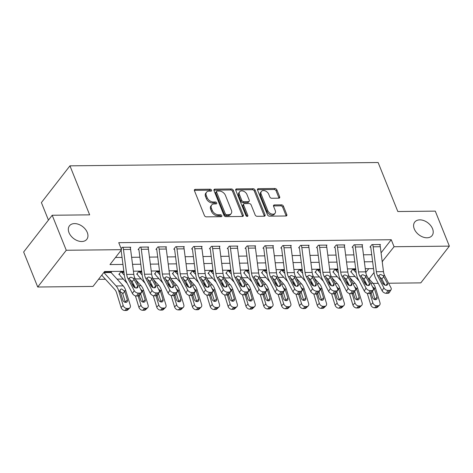 <?xml version="1.0" encoding="UTF-8"?>
<svg xmlns="http://www.w3.org/2000/svg" width="473" height="473" viewBox="0 0 473 473"><rect width="100%" height="100%" fill="white"/><g stroke="black" fill="none" stroke-linecap="round" stroke-linejoin="round"><path stroke-width="0.71" d="M211.549 190.146A1.183 0.804 37.8 0 0 210.183 189.2L195.302 189.36A1.685 1.147 37.8 0 0 194.521 189.697A1.685 1.147 37.8 0 0 194.456 190.749L204.401 215.487A1.685 1.147 37.8 0 0 206.352 216.847L221.234 216.687A1.183 0.804 37.8 0 0 221.778 216.451A1.183 0.804 37.8 0 0 221.825 215.718A1.183 0.804 37.8 0 0 220.459 214.766L218.532 214.783A5.392 3.672 37.8 0 1 212.282 210.432L211.455 208.374A5.392 3.672 37.8 0 1 211.679 205.016A5.392 3.672 37.8 0 1 214.168 203.928L216.096 203.904A1.183 0.804 37.8 0 0 216.64 203.668A1.183 0.804 37.8 0 0 216.687 202.929A1.183 0.804 37.8 0 0 215.321 201.983L213.394 202.001A5.392 3.672 37.8 0 1 207.144 197.649L206.317 195.591A5.392 3.672 37.8 0 1 206.541 192.233A5.392 3.672 37.8 0 1 209.031 191.139L210.958 191.122A1.183 0.804 37.8 0 0 211.502 190.885A1.183 0.804 37.8 0 0 211.549 190.146M210.769 191.122A1.183 0.804 37.8 0 0 209.409 190.187L194.533 190.353A1.685 1.147 37.8 0 0 194.356 190.365M221.045 216.687A1.183 0.804 37.8 0 0 219.685 215.759L217.763 215.777L218.532 214.783M215.907 203.904A1.183 0.804 37.8 0 0 214.547 202.976L212.625 202.994L213.394 202.001M414.277 228.926A10.985 7.479 37.8 0 0 422.868 237.014A10.985 7.479 37.8 0 0 432.086 235.572A10.985 7.479 37.8 0 0 432.541 228.731A10.985 7.479 37.8 0 0 423.95 220.643A10.985 7.479 37.8 0 0 414.732 222.091A10.985 7.479 37.8 0 0 414.277 228.926M69.005 232.651A10.985 7.479 37.8 0 0 77.596 240.739A10.985 7.479 37.8 0 0 86.813 239.297A10.985 7.479 37.8 0 0 87.269 232.456A10.985 7.479 37.8 0 0 78.678 224.373A10.985 7.479 37.8 0 0 69.46 225.816A10.985 7.479 37.8 0 0 69.005 232.651M278.81 198.187A1.685 1.147 37.8 0 0 279.59 197.85A1.685 1.147 37.8 0 0 279.661 196.798L276.871 189.856A1.685 1.147 37.8 0 0 274.919 188.496L258.394 188.68A1.685 1.147 37.8 0 0 257.614 189.017A1.685 1.147 37.8 0 0 257.543 190.069L267.487 214.807A1.685 1.147 37.8 0 0 269.444 216.167L285.97 215.99A1.685 1.147 37.8 0 0 286.744 215.647A1.685 1.147 37.8 0 0 286.815 214.6L283.445 206.216A1.685 1.147 37.8 0 0 281.494 204.856L274.423 204.933A1.685 1.147 37.8 0 0 273.642 205.27A1.685 1.147 37.8 0 0 273.571 206.323L275.245 210.479A4.505 3.069 37.8 0 1 275.055 213.288A4.505 3.069 37.8 0 1 271.277 213.879A4.505 3.069 37.8 0 1 267.753 210.562L261.202 194.273A4.505 3.069 37.8 0 1 261.392 191.464A4.505 3.069 37.8 0 1 265.17 190.873A4.505 3.069 37.8 0 1 268.694 194.19L269.787 196.904A1.685 1.147 37.8 0 0 271.739 198.264L278.81 198.187M123.843 271.313L104.58 271.52L93.01 286.419L37.722 287.016L23.65 252.008L52.196 215.256L89.651 214.848L69.945 165.84L378.122 162.511L397.823 211.526L435.278 211.124L449.35 246.131L420.804 282.878L388.611 283.226M52.196 215.256L66.267 250.264L121.555 249.667L109.984 264.567L122.956 264.425M381.078 252.819L391.248 239.722L118.741 242.667L121.555 249.667M391.248 239.722L394.062 246.729L449.35 246.131M233.319 190.329A1.685 1.147 37.8 0 0 231.362 188.969L214.837 189.147A1.685 1.147 37.8 0 0 214.062 189.49A1.685 1.147 37.8 0 0 213.991 190.536L223.936 215.28A1.685 1.147 37.8 0 0 225.887 216.64L242.413 216.457A1.685 1.147 37.8 0 0 243.193 216.12A1.685 1.147 37.8 0 0 243.264 215.067L233.319 190.329L232.545 191.323A1.685 1.147 37.8 0 0 230.593 189.963L214.068 190.14A1.685 1.147 37.8 0 0 213.891 190.152M236.612 188.91L253.138 188.733A1.685 1.147 37.8 0 1 255.095 190.093L265.04 214.837A1.685 1.147 37.8 0 1 264.969 215.883A1.685 1.147 37.8 0 1 264.188 216.226L257.117 216.303A1.685 1.147 37.8 0 1 255.166 214.943L251.133 204.91A1.685 1.147 37.8 0 0 249.176 203.55L244.488 203.597A1.685 1.147 37.8 0 0 243.707 203.94A1.685 1.147 37.8 0 0 243.642 204.986L247.84 215.434A1.183 0.804 37.8 0 1 247.793 216.167A1.183 0.804 37.8 0 1 246.8 216.321A1.183 0.804 37.8 0 1 245.877 215.457L235.767 190.3A1.685 1.147 37.8 0 1 235.838 189.253A1.685 1.147 37.8 0 1 236.612 188.91L235.844 189.904L252.369 189.726L253.138 188.733M115.489 257.472L122.052 257.401M131.624 257.3L139.89 257.211M149.462 257.105L157.722 257.016M167.294 256.916L175.554 256.827M185.132 256.721L193.392 256.632M202.964 256.532L211.224 256.443M220.796 256.336L229.056 256.248M238.634 256.147L246.894 256.059M256.467 255.952L264.726 255.863M274.299 255.763L282.564 255.668M292.137 255.568L300.396 255.479M309.969 255.373L318.228 255.284M327.801 255.184L336.067 255.095M345.639 254.988L353.899 254.9M363.471 254.799L371.731 254.711M121.153 248.668L122.211 247.308L130.773 247.213L130.276 247.846M148.114 247.657L148.605 247.018L140.043 247.113L138.116 249.596L138.831 249.59A1.715 0.958 89.4 0 1 138.985 250.217L142.19 275.138A12.877 7.16 -90.6 0 0 143.958 281.11L150.284 293.313L152.022 290.416A3.435 2.117 30.9 0 0 156.185 292.911L157.61 292.899A3.435 2.117 30.9 0 0 159.247 292.131A3.435 2.117 30.9 0 0 159.153 290.339L152.832 278.13A8.585 4.777 -90.6 0 1 151.65 274.151L148.445 249.23A6.007 3.341 89.4 0 0 147.889 247.03L140.759 247.107A6.007 3.341 89.4 0 1 141.315 249.306L144.519 274.228A8.585 4.777 -90.6 0 0 145.696 278.207L152.022 290.416M165.946 247.462L166.437 246.829L157.881 246.924L155.948 249.407L156.664 249.395A1.715 0.958 89.4 0 1 156.823 250.022L160.028 274.949A12.877 7.16 -90.6 0 0 161.796 280.915L168.116 293.124L169.854 290.221A3.435 2.117 30.9 0 0 174.017 292.722L175.448 292.704A3.435 2.117 30.9 0 0 177.079 291.936A3.435 2.117 30.9 0 0 176.991 290.144L170.664 277.935A8.585 4.777 -90.6 0 1 169.488 273.956L166.283 249.035A6.007 3.341 89.4 0 0 165.727 246.835L158.591 246.912A6.007 3.341 89.4 0 1 159.147 249.111L162.351 274.033A8.585 4.777 -90.6 0 0 163.528 278.012L169.854 290.221M183.778 247.273L184.275 246.634L175.714 246.729L173.786 249.212L174.496 249.206A1.715 0.958 89.4 0 1 174.655 249.833L177.86 274.754A12.877 7.16 -90.6 0 0 179.628 280.726L185.954 292.929L187.686 290.026A3.435 2.117 30.9 0 0 191.855 292.527L193.28 292.509A3.435 2.117 30.9 0 0 194.917 291.746A3.435 2.117 30.9 0 0 194.823 289.949L188.496 277.746A8.585 4.777 -90.6 0 1 187.32 273.766L184.115 248.839A6.007 3.341 89.4 0 0 183.559 246.646L176.429 246.723A6.007 3.341 89.4 0 1 176.985 248.916L180.189 273.843A8.585 4.777 -90.6 0 0 181.366 277.822L187.686 290.026M201.616 247.077L202.107 246.445L193.546 246.534L191.618 249.017L192.334 249.011A1.715 0.958 89.4 0 1 192.493 249.638L195.698 274.565A12.877 7.16 -90.6 0 0 197.46 280.53L203.786 292.74L205.524 289.837A3.435 2.117 30.9 0 0 209.687 292.338L211.112 292.32A3.435 2.117 30.9 0 0 212.749 291.551A3.435 2.117 30.9 0 0 212.655 289.76L206.334 277.55A8.585 4.777 -90.6 0 1 205.158 273.571L201.953 248.65A6.007 3.341 89.4 0 0 201.392 246.451L194.261 246.528A6.007 3.341 89.4 0 1 194.817 248.727L198.021 273.648A8.585 4.777 -90.6 0 0 199.198 277.627L205.524 289.837M219.448 246.882L219.945 246.25L211.384 246.344L209.45 248.828L210.166 248.822A1.715 0.958 89.4 0 1 210.325 249.448L213.53 274.37A12.877 7.16 -90.6 0 0 215.298 280.341L221.618 292.545L223.357 289.642A3.435 2.117 30.9 0 0 227.519 292.143L228.95 292.125A3.435 2.117 30.9 0 0 230.582 291.362A3.435 2.117 30.9 0 0 230.493 289.565L224.167 277.361A8.585 4.777 -90.6 0 1 222.99 273.382L219.785 248.455A6.007 3.341 89.4 0 0 219.23 246.262L212.093 246.338A6.007 3.341 89.4 0 1 212.649 248.532L215.854 273.459A8.585 4.777 -90.6 0 0 217.036 277.438L223.357 289.642M237.286 246.693L237.777 246.061L229.216 246.149L227.288 248.632L227.998 248.627A1.715 0.958 89.4 0 1 228.157 249.253L231.362 274.18A12.877 7.16 -90.6 0 0 233.13 280.146L239.456 292.355L241.189 289.452A3.435 2.117 30.9 0 0 245.357 291.947L246.782 291.936A3.435 2.117 30.9 0 0 248.42 291.167A3.435 2.117 30.9 0 0 248.325 289.375L241.999 277.166A8.585 4.777 -90.6 0 1 240.822 273.187L237.617 248.266A6.007 3.341 89.4 0 0 237.062 246.066L229.931 246.143A6.007 3.341 89.4 0 1 230.487 248.343L233.692 273.264A8.585 4.777 -90.6 0 0 234.868 277.243L241.189 289.452M255.118 246.498L255.609 245.865L247.048 245.96L245.12 248.443L245.836 248.431A1.715 0.958 89.4 0 1 245.995 249.064L249.2 273.985A12.877 7.16 -90.6 0 0 250.962 279.951L257.288 292.16L259.027 289.257A3.435 2.117 30.9 0 0 263.189 291.758L264.614 291.74A3.435 2.117 30.9 0 0 266.252 290.978A3.435 2.117 30.9 0 0 266.157 289.18L259.837 276.977A8.585 4.777 -90.6 0 1 258.66 272.998L255.455 248.071A6.007 3.341 89.4 0 0 254.9 245.871L247.763 245.948A6.007 3.341 89.4 0 1 248.319 248.148L251.524 273.075A8.585 4.777 -90.6 0 0 252.7 277.054L259.027 289.257M272.951 246.309L273.447 245.676L264.886 245.765L262.958 248.248L263.668 248.242A1.715 0.958 89.4 0 1 263.828 248.869L267.032 273.796A12.877 7.16 -90.6 0 0 268.8 279.762L275.12 291.971L276.859 289.068A3.435 2.117 30.9 0 0 281.021 291.563L282.452 291.551A3.435 2.117 30.9 0 0 284.084 290.783A3.435 2.117 30.9 0 0 283.995 288.991L277.669 276.782A8.585 4.777 -90.6 0 1 276.492 272.803L273.288 247.882A6.007 3.341 89.4 0 0 272.732 245.682L265.595 245.759A6.007 3.341 89.4 0 1 266.151 247.958L269.356 272.88A8.585 4.777 -90.6 0 0 270.538 276.859L276.859 289.068M290.789 246.114L291.279 245.481L282.718 245.576L280.791 248.059L281.506 248.047A1.715 0.958 89.4 0 1 281.66 248.68L284.864 273.601A12.877 7.16 -90.6 0 0 286.632 279.567L292.958 291.776L294.697 288.873A3.435 2.117 30.9 0 0 298.859 291.374L300.284 291.356A3.435 2.117 30.9 0 0 301.922 290.593A3.435 2.117 30.9 0 0 301.827 288.796L295.507 276.587A8.585 4.777 -90.6 0 1 294.324 272.614L291.12 247.686A6.007 3.341 89.4 0 0 290.564 245.487L283.433 245.564A6.007 3.341 89.4 0 1 283.989 247.763L287.194 272.69A8.585 4.777 -90.6 0 0 288.37 276.664L294.697 288.873M308.621 245.925L309.111 245.286L300.55 245.381L298.623 247.864L299.338 247.858A1.715 0.958 89.4 0 1 299.498 248.485L302.702 273.406A12.877 7.16 -90.6 0 0 304.47 279.377L310.791 291.581L312.529 288.684A3.435 2.117 30.9 0 0 316.691 291.179L318.116 291.167A3.435 2.117 30.9 0 0 319.754 290.398A3.435 2.117 30.9 0 0 319.659 288.607L313.339 276.398A8.585 4.777 -90.6 0 1 312.162 272.418L308.958 247.497A6.007 3.341 89.4 0 0 308.402 245.298L301.266 245.375A6.007 3.341 89.4 0 1 301.821 247.574L305.026 272.495A8.585 4.777 -90.6 0 0 306.202 276.474L312.529 288.684M326.453 245.729L326.949 245.097L318.388 245.191L316.461 247.675L317.17 247.663A1.715 0.958 89.4 0 1 317.33 248.29L320.534 273.217A12.877 7.16 -90.6 0 0 322.302 279.182L328.623 291.392L330.361 288.489A3.435 2.117 30.9 0 0 334.529 290.99L335.954 290.972A3.435 2.117 30.9 0 0 337.592 290.203A3.435 2.117 30.9 0 0 337.497 288.412L331.171 276.202A8.585 4.777 -90.6 0 1 329.994 272.223L326.79 247.302A6.007 3.341 89.4 0 0 326.234 245.103L319.104 245.18A6.007 3.341 89.4 0 1 319.659 247.379L322.864 272.3A8.585 4.777 -90.6 0 0 324.04 276.279L330.361 288.489M344.291 245.54L344.782 244.902L336.22 244.996L334.293 247.48L335.008 247.474A1.715 0.958 89.4 0 1 335.168 248.1L338.372 273.022A12.877 7.16 -90.6 0 0 340.134 278.993L346.461 291.197L348.199 288.294A3.435 2.117 30.9 0 0 352.361 290.794L353.786 290.783A3.435 2.117 30.9 0 0 355.424 290.014A3.435 2.117 30.9 0 0 355.329 288.217L349.009 276.013A8.585 4.777 -90.6 0 1 347.826 272.034L344.622 247.107A6.007 3.341 89.4 0 0 344.066 244.913L336.936 244.99A6.007 3.341 89.4 0 1 337.491 247.184L340.696 272.111A8.585 4.777 -90.6 0 0 341.873 276.09L348.199 288.294M362.123 245.345L362.614 244.712L354.058 244.801L352.125 247.284L352.84 247.278A1.715 0.958 89.4 0 1 353 247.905L356.204 272.832A12.877 7.16 -90.6 0 0 357.972 278.798L364.293 291.007L366.031 288.104A3.435 2.117 30.9 0 0 370.193 290.605L371.624 290.588A3.435 2.117 30.9 0 0 373.256 289.819A3.435 2.117 30.9 0 0 373.167 288.027L366.841 275.818A8.585 4.777 -90.6 0 1 365.664 271.839L362.46 246.918A6.007 3.341 89.4 0 0 361.904 244.718L354.768 244.795A6.007 3.341 89.4 0 1 355.324 246.995L358.528 271.916A8.585 4.777 -90.6 0 0 359.705 275.895L366.031 288.104M379.961 245.156L380.452 244.517L371.89 244.612L369.963 247.095L370.672 247.089A1.715 0.958 89.4 0 1 370.832 247.716L374.037 272.637A12.877 7.16 -90.6 0 0 375.804 278.609L382.131 290.812L383.863 287.909A3.435 2.117 30.9 0 0 388.031 290.41L389.456 290.392A3.435 2.117 30.9 0 0 391.094 289.63A3.435 2.117 30.9 0 0 391 287.832L384.673 275.629A8.585 4.777 -90.6 0 1 383.497 271.65L380.292 246.723A6.007 3.341 89.4 0 0 379.736 244.529L372.606 244.606A6.007 3.341 89.4 0 1 373.162 246.8L376.366 271.727A8.585 4.777 -90.6 0 0 377.543 275.706L383.863 287.909M98.52 279.324L105.426 279.253M117.073 279.123L123.264 279.058M135.308 278.928L141.096 278.869M153.146 278.739L158.928 278.674M170.978 278.544L176.766 278.479M188.816 278.349L194.598 278.29M206.648 278.159L212.43 278.094M224.48 277.964L230.268 277.905M242.318 277.775L248.1 277.71M260.15 277.58L265.938 277.521M277.982 277.391L283.77 277.326M295.82 277.196L301.603 277.137M313.652 277.007L319.441 276.942M331.484 276.811L337.273 276.746M349.322 276.616L355.105 276.557M365.771 272.525L368.769 268.67M111.084 272.56L111.48 272.046L104.113 272.123L110.771 272.052A1.715 0.958 -90.6 0 0 111.049 272.525L123.24 285.881A12.877 7.16 89.4 0 1 125.836 290.777L130.294 305.387A3.435 2.525 45.9 0 1 129.833 307.888L127.74 309.91A3.435 2.525 -134.1 0 1 126.273 310.471L124.848 310.489A3.435 2.525 -134.1 0 1 121.07 307.491L123.163 305.463A3.435 2.525 45.9 0 0 126.935 308.461L124.848 310.489M123.979 272.383L121.75 272.407A1.715 0.958 -90.6 0 1 121.472 271.94L123.92 271.91L120.757 271.945L118.829 274.429L119.539 274.423A6.007 3.341 -90.6 0 0 120.526 276.061L127.202 283.38M141.811 272.188L139.588 272.212A1.715 0.958 -90.6 0 1 139.304 271.744L141.752 271.721L138.589 271.75L136.662 274.234L137.377 274.228A6.007 3.341 -90.6 0 0 138.364 275.871L145.034 283.185M159.649 271.999L157.42 272.022A1.715 0.958 -90.6 0 1 157.137 271.555L159.584 271.526L156.427 271.561L154.494 274.044L155.209 274.033A6.007 3.341 -90.6 0 0 156.196 275.676L162.872 282.99M177.481 271.804L175.252 271.827A1.715 0.958 -90.6 0 1 174.975 271.36L177.422 271.331L174.259 271.366L172.332 273.849L173.041 273.843A6.007 3.341 -90.6 0 0 174.034 275.487L180.704 282.801M195.314 271.614L193.09 271.638A1.715 0.958 -90.6 0 1 192.807 271.165L195.254 271.141L192.091 271.177L190.164 273.66L190.879 273.648A6.007 3.341 -90.6 0 0 191.867 275.292L198.536 282.606M213.152 271.419L210.923 271.443A1.715 0.958 -90.6 0 1 210.639 270.976L213.092 270.946L209.929 270.982L208.002 273.465L208.711 273.459A6.007 3.341 -90.6 0 0 209.699 275.103L216.374 282.416M230.984 271.23L228.761 271.254A1.715 0.958 -90.6 0 1 228.477 270.781L230.925 270.757L227.761 270.793L225.834 273.276L226.549 273.264A6.007 3.341 -90.6 0 0 227.537 274.908L234.206 282.221M248.822 271.035L246.593 271.059A1.715 0.958 -90.6 0 1 246.309 270.591L248.757 270.562L245.599 270.597L243.666 273.081L244.381 273.075A6.007 3.341 -90.6 0 0 245.369 274.712L252.038 282.032M266.654 270.84L264.425 270.869A1.715 0.958 -90.6 0 1 264.147 270.396L266.595 270.373L263.431 270.402L261.504 272.886L262.213 272.88A6.007 3.341 -90.6 0 0 263.201 274.523L269.876 281.837M284.486 270.651L282.263 270.674A1.715 0.958 -90.6 0 1 281.979 270.207L284.427 270.178L281.264 270.213L279.336 272.696L280.051 272.69A6.007 3.341 -90.6 0 0 281.039 274.328L287.708 281.648M302.324 270.455L300.095 270.479A1.715 0.958 -90.6 0 1 299.811 270.012L302.259 269.988L299.102 270.018L297.168 272.501L297.884 272.495A6.007 3.341 -90.6 0 0 298.871 274.139L305.546 281.453M320.156 270.266L317.927 270.29A1.715 0.958 -90.6 0 1 317.649 269.823L320.097 269.793L316.934 269.829L315.006 272.312L315.716 272.306A6.007 3.341 -90.6 0 0 316.703 273.944L323.378 281.264M337.988 270.071L335.765 270.095A1.715 0.958 -90.6 0 1 335.481 269.628L337.929 269.604L334.766 269.634L332.838 272.117L333.554 272.111A6.007 3.341 -90.6 0 0 334.541 273.755L341.21 281.068M355.826 269.882L353.597 269.906A1.715 0.958 -90.6 0 1 353.313 269.433L355.761 269.409L352.604 269.444L350.67 271.928L351.386 271.916A6.007 3.341 -90.6 0 0 352.373 273.56L359.048 280.873M69.945 165.84L41.399 202.592L48.435 220.093M37.722 287.016L66.267 250.264M384.106 283.274L382.763 283.292M378.258 283.339L373.096 283.392M373.522 268.617L365.262 268.705M355.684 268.806L347.424 268.895M337.852 269.001L329.592 269.09M320.02 269.196L311.76 269.285M302.182 269.385L293.922 269.474M284.35 269.58L276.09 269.669M266.518 269.77L258.252 269.858M248.68 269.965L240.42 270.053M230.848 270.154L222.588 270.243M213.01 270.349L204.75 270.438M195.178 270.538L186.918 270.627M177.345 270.733L169.086 270.822M159.507 270.928L151.248 271.017M141.675 271.118L133.416 271.206M369.041 278.94L374.025 272.525M382.208 261.628L394.062 246.729M132.529 264.324L140.788 264.236M150.367 264.129L158.626 264.04M168.199 263.94L176.459 263.845M186.031 263.745L194.291 263.656M203.869 263.55L212.129 263.461M221.701 263.36L229.961 263.272M239.533 263.165L247.793 263.077M257.371 262.976L265.631 262.887M275.203 262.781L283.463 262.692M293.035 262.592L301.301 262.503M310.873 262.397L319.133 262.308M328.705 262.208L336.965 262.113M346.543 262.012L354.803 261.924M364.376 261.817L372.635 261.729M382.078 260.593L382.491 261.622M206.541 192.233L205.767 193.226A5.392 3.672 37.8 0 0 205.542 196.585L206.317 195.591M212.625 202.994A5.392 3.672 37.8 0 1 206.376 198.642L205.542 196.585M211.679 205.016L210.905 206.009A5.392 3.672 37.8 0 0 210.686 209.368L211.455 208.374M217.763 215.777A5.392 3.672 37.8 0 1 211.514 211.425L210.686 209.368M242.59 216.445A1.685 1.147 37.8 0 0 242.489 216.06L232.545 191.323M217.154 191.057A1.183 0.804 37.8 0 0 216.604 191.293A1.183 0.804 37.8 0 0 216.557 192.026L225.29 213.743A1.183 0.804 37.8 0 0 226.656 214.695L228.684 214.677A5.392 3.672 37.8 0 0 231.179 213.583A5.392 3.672 37.8 0 0 231.398 210.225L225.432 195.384A5.392 3.672 37.8 0 0 219.182 191.033L217.154 191.057M216.604 191.293L215.836 192.286A1.183 0.804 37.8 0 0 215.789 193.019L216.557 192.026M231.179 213.583L230.404 214.576A5.392 3.672 37.8 0 1 227.915 215.67L225.887 215.688A1.183 0.804 37.8 0 1 224.515 214.736L215.789 193.019M264.366 216.208A1.685 1.147 37.8 0 0 264.265 215.83L254.32 191.086A1.685 1.147 37.8 0 0 252.369 189.726M243.707 203.94L242.939 204.933A1.685 1.147 37.8 0 0 242.868 205.98L247.054 216.392M246.947 194.498A4.505 3.069 37.8 0 0 243.424 191.181A4.505 3.069 37.8 0 0 239.64 191.772A4.505 3.069 37.8 0 0 239.456 194.574L241.762 200.316A1.685 1.147 37.8 0 0 243.713 201.675L248.408 201.622A1.685 1.147 37.8 0 0 249.182 201.285A1.685 1.147 37.8 0 0 249.253 200.233L246.947 194.498M239.64 191.772L238.871 192.765A4.505 3.069 37.8 0 0 238.682 195.568L239.456 194.574M249.182 201.285L248.414 202.278A1.685 1.147 37.8 0 1 247.633 202.615L242.945 202.669A1.685 1.147 37.8 0 1 240.988 201.309L238.682 195.568M261.392 191.464L260.617 192.458A4.505 3.069 37.8 0 0 260.434 195.266L261.202 194.273M275.055 213.288L274.287 214.281A4.505 3.069 37.8 0 1 270.503 214.872A4.505 3.069 37.8 0 1 266.979 211.555L260.434 195.266M286.141 215.978A1.685 1.147 37.8 0 0 286.047 215.593L282.677 207.209A1.685 1.147 37.8 0 0 280.72 205.85L273.648 205.926A1.685 1.147 37.8 0 0 273.471 205.938M278.987 198.175A1.685 1.147 37.8 0 0 278.887 197.791L276.096 190.85A1.685 1.147 37.8 0 0 274.145 189.49L257.619 189.667A1.685 1.147 37.8 0 0 257.448 189.685M101.878 275.002A6.007 3.341 -90.6 0 0 102.694 276.256L114.88 289.618A8.585 4.777 89.4 0 1 116.612 292.882L121.07 307.491M103.829 272.489A1.715 0.958 -90.6 0 0 103.918 272.602L116.104 285.958A12.877 7.16 89.4 0 1 118.705 290.854L123.163 305.463M127.349 299.953A2.749 2.022 -134.1 0 1 126.977 301.951A2.749 2.022 -134.1 0 1 125.806 302.401A2.749 2.022 -134.1 0 1 122.785 300L120.13 291.297L120.278 289.535L121.573 288.938L124.695 291.25L122.809 293.94L125.256 301.975L127.349 299.953L124.695 291.25M126.273 310.471L128.366 308.449L126.935 308.461M128.366 308.449A3.435 2.525 45.9 0 0 129.833 307.888M125.345 302.359A2.749 2.022 45.9 0 0 125.256 301.975M122.809 293.94L122.211 292.817L119.716 291.587M121.123 250.223A1.715 0.958 89.4 0 1 121.153 250.412L124.358 275.333A12.877 7.16 -90.6 0 0 126.125 281.299L132.446 293.508L134.184 290.605L127.864 278.396A8.585 4.777 -90.6 0 1 126.687 274.423L123.483 249.496A6.007 3.341 89.4 0 0 122.921 247.296L130.057 247.219A6.007 3.341 89.4 0 1 130.613 249.419L133.818 274.346A8.585 4.777 -90.6 0 0 134.994 278.319L141.321 290.528A3.435 2.117 30.9 0 1 141.409 292.326A3.435 2.117 30.9 0 1 139.777 293.089L138.347 293.106L136.614 296.009L138.039 295.992L139.777 293.089M135.408 287.868L131.932 281.24L129.791 279.626M136.614 296.009A3.435 2.117 -149.1 0 1 132.446 293.508M141.409 292.326L139.677 295.223A3.435 2.117 -149.1 0 1 138.039 295.992M134.184 290.605A3.435 2.117 30.9 0 0 138.347 293.106M133.457 278.337L137.678 285.988A2.749 1.691 -149.1 0 1 137.749 287.424A2.749 1.691 -149.1 0 1 136.443 288.039A2.749 1.691 -149.1 0 1 133.108 286.041L129.401 278.384L129.685 277.681L130.915 277.172L133.457 278.337L134.994 278.319M119.302 273.82L119.539 274.423M135.402 295.82L138.902 307.296L140.995 305.274A3.435 2.525 45.9 0 0 144.773 308.272L142.68 310.294A3.435 2.525 -134.1 0 1 138.902 307.296M138.163 295.986L140.995 305.274M131.701 283.309L133.936 285.769A12.877 7.16 89.4 0 1 135.39 287.862M121.75 272.407L124.346 275.251M135.846 279.957L141.072 285.692A12.877 7.16 89.4 0 1 143.674 290.588L148.126 305.197A3.435 2.525 45.9 0 1 147.665 307.692L145.572 309.72A3.435 2.525 -134.1 0 1 144.111 310.276L142.68 310.294M140.505 288.956L142.527 291.055L140.641 293.751L143.094 301.786L145.181 299.758L142.527 291.055M144.111 310.276L146.198 308.254L144.773 308.272M146.198 308.254A3.435 2.525 45.9 0 0 147.665 307.692M145.181 299.758A2.749 2.022 -134.1 0 1 144.809 301.756A2.749 2.022 -134.1 0 1 143.638 302.206A2.749 2.022 -134.1 0 1 140.617 299.811L139.334 295.607M143.177 302.164A2.749 2.022 45.9 0 0 143.094 301.786M137.135 273.631L137.377 274.228M153.24 295.631L156.74 307.107L158.827 305.079A3.435 2.525 45.9 0 0 162.606 308.077L160.518 310.105A3.435 2.525 -134.1 0 1 156.74 307.107M155.995 295.796L158.827 305.079M149.533 283.12L151.774 285.574A12.877 7.16 89.4 0 1 153.228 287.673M139.588 272.212L142.184 275.061M153.678 279.768L158.904 285.497A12.877 7.16 89.4 0 1 161.506 290.392L165.964 305.002A3.435 2.525 45.9 0 1 165.497 307.503L163.41 309.525A3.435 2.525 -134.1 0 1 161.943 310.087L160.518 310.105M158.337 288.761L160.359 290.865L158.473 293.556L160.926 301.591L163.019 299.569L160.359 290.865M161.943 310.087L164.03 308.059L162.606 308.077M164.03 308.059A3.435 2.525 45.9 0 0 165.497 307.503M163.019 299.569A2.749 2.022 -134.1 0 1 162.647 301.567A2.749 2.022 -134.1 0 1 161.47 302.016A2.749 2.022 -134.1 0 1 158.449 299.616L157.166 295.412M161.015 301.975A2.749 2.022 45.9 0 0 160.926 301.591M154.967 273.435L155.209 274.033M171.072 295.436L174.572 306.912L176.666 304.89A3.435 2.525 45.9 0 0 180.444 307.888L178.351 309.91A3.435 2.525 -134.1 0 1 174.572 306.912M173.833 295.601L176.666 304.89M167.365 282.925L169.606 285.385A12.877 7.16 89.4 0 1 171.06 287.478M157.42 272.022L160.016 274.866M171.51 279.573L176.742 285.308A12.877 7.16 89.4 0 1 179.338 290.197L183.796 304.813A3.435 2.525 45.9 0 1 183.335 307.308L181.242 309.33A3.435 2.525 -134.1 0 1 179.775 309.892L178.351 309.91M176.169 288.565L178.197 290.67L176.311 293.366L178.759 301.402L180.852 299.374L178.197 290.67M179.775 309.892L181.869 307.87L180.444 307.888M181.869 307.87A3.435 2.525 45.9 0 0 183.335 307.308M180.852 299.374A2.749 2.022 -134.1 0 1 180.479 301.372A2.749 2.022 -134.1 0 1 179.308 301.821A2.749 2.022 -134.1 0 1 176.287 299.427L175.004 295.223M178.847 301.78A2.749 2.022 45.9 0 0 178.759 301.402M138.589 248.987L138.831 249.59M153.246 287.679L149.77 281.045L147.623 279.437M156.185 292.911L154.446 295.814L155.871 295.796L157.61 292.899M154.446 295.814A3.435 2.117 -149.1 0 1 150.284 293.313M159.247 292.131L157.509 295.034A3.435 2.117 -149.1 0 1 155.871 295.796M151.295 278.148L155.511 285.798A2.749 1.691 -149.1 0 1 155.587 287.235A2.749 1.691 -149.1 0 1 154.275 287.844A2.749 1.691 -149.1 0 1 150.946 285.846L147.233 278.189L147.517 277.491L148.747 276.983L151.295 278.148L152.832 278.13M156.421 248.798L156.664 249.395M171.078 287.483L167.602 280.856L165.455 279.241M174.017 292.722L172.278 295.625L173.709 295.607L175.448 292.704M172.278 295.625A3.435 2.117 -149.1 0 1 168.116 293.124M177.079 291.936L175.341 294.839A3.435 2.117 -149.1 0 1 173.709 295.607M169.127 277.953L173.343 285.603A2.749 1.691 -149.1 0 1 173.42 287.04A2.749 1.691 -149.1 0 1 172.113 287.655A2.749 1.691 -149.1 0 1 168.778 285.657L165.065 278L165.349 277.296L166.579 276.788L169.127 277.953L170.664 277.935M174.259 248.603L174.496 249.206M185.203 282.736L187.438 285.189A12.877 7.16 89.4 0 1 188.893 287.288L185.44 280.66L183.293 279.052M191.855 292.527L190.116 295.43L191.541 295.412L193.28 292.509M190.116 295.43A3.435 2.117 -149.1 0 1 185.954 292.929M194.917 291.746L193.179 294.649A3.435 2.117 -149.1 0 1 191.541 295.412M186.959 277.763L191.181 285.414A2.749 1.691 -149.1 0 1 191.252 286.845A2.749 1.691 -149.1 0 1 189.945 287.46A2.749 1.691 -149.1 0 1 186.616 285.461L182.903 277.805L183.187 277.107L184.417 276.599L186.959 277.763L188.496 277.746M172.805 273.24L173.041 273.843M188.904 295.247L192.41 306.723L194.498 304.695A3.435 2.525 45.9 0 0 198.276 307.692L196.183 309.714A3.435 2.525 -134.1 0 1 192.41 306.723M191.666 295.412L194.498 304.695M175.252 271.827L177.848 274.677M189.348 279.383L194.574 285.113A12.877 7.16 89.4 0 1 197.176 290.008L201.634 304.618A3.435 2.525 45.9 0 1 201.167 307.113L199.08 309.141A3.435 2.525 -134.1 0 1 197.613 309.703L196.183 309.714M194.007 288.376L196.029 290.481L194.143 293.171L196.597 301.206L198.684 299.184L196.029 290.481M197.613 309.703L199.701 307.675L198.276 307.692M199.701 307.675A3.435 2.525 45.9 0 0 201.167 307.113M198.684 299.184A2.749 2.022 -134.1 0 1 198.311 301.183A2.749 2.022 -134.1 0 1 197.14 301.632A2.749 2.022 -134.1 0 1 194.119 299.232L192.836 295.028M196.685 301.591A2.749 2.022 45.9 0 0 196.597 301.206M192.091 248.414L192.334 249.011M206.748 287.099L203.272 280.471L201.126 278.857M209.687 292.338L207.949 295.235L209.373 295.223L211.112 292.32M207.949 295.235A3.435 2.117 -149.1 0 1 203.786 292.74M212.749 291.551L211.011 294.454A3.435 2.117 -149.1 0 1 209.373 295.223M204.797 277.568L209.013 285.219A2.749 1.691 -149.1 0 1 209.09 286.656A2.749 1.691 -149.1 0 1 207.777 287.271A2.749 1.691 -149.1 0 1 204.448 285.266L200.735 277.61L201.019 276.912L202.249 276.403L204.797 277.568L206.334 277.55M190.637 273.051L190.879 273.648M206.742 295.051L210.243 306.528L212.33 304.506A3.435 2.525 45.9 0 0 216.108 307.497L214.021 309.525A3.435 2.525 -134.1 0 1 210.243 306.528M209.498 295.217L212.33 304.506M203.035 282.541L205.276 285A12.877 7.16 89.4 0 1 206.731 287.093M193.09 271.638L195.686 274.482M207.18 279.188L212.407 284.923A12.877 7.16 89.4 0 1 215.008 289.813L219.466 304.429A3.435 2.525 45.9 0 1 218.999 306.924L216.912 308.946A3.435 2.525 -134.1 0 1 215.446 309.508L214.021 309.525M211.839 288.181L213.867 290.286L211.981 292.976L214.429 301.017L216.522 298.989L213.867 290.286M215.446 309.508L217.539 307.485L216.108 307.497M217.539 307.485A3.435 2.525 45.9 0 0 218.999 306.924M216.522 298.989A2.749 2.022 -134.1 0 1 216.149 300.988A2.749 2.022 -134.1 0 1 214.973 301.437A2.749 2.022 -134.1 0 1 211.951 299.037L210.674 294.833M214.517 301.396A2.749 2.022 45.9 0 0 214.429 301.017M208.469 272.856L208.711 273.459M224.574 294.856L228.075 306.333L230.168 304.31A3.435 2.525 45.9 0 0 233.946 307.308L231.853 309.33A3.435 2.525 -134.1 0 1 228.075 306.333M227.336 295.028L230.168 304.31M220.867 282.351L223.108 284.805A12.877 7.16 89.4 0 1 224.563 286.898M210.923 271.443L213.518 274.293M225.012 278.993L230.245 284.728A12.877 7.16 89.4 0 1 232.846 289.624L237.298 304.234A3.435 2.525 45.9 0 1 236.837 306.729L234.744 308.757A3.435 2.525 -134.1 0 1 233.278 309.318L231.853 309.33M229.677 287.992L231.699 290.097L229.813 292.787L232.267 300.822L234.354 298.8L231.699 290.097M233.278 309.318L235.371 307.29L233.946 307.308M235.371 307.29A3.435 2.525 45.9 0 0 236.837 306.729M234.354 298.8A2.749 2.022 -134.1 0 1 233.981 300.793A2.749 2.022 -134.1 0 1 232.811 301.242A2.749 2.022 -134.1 0 1 229.789 298.847L228.506 294.644M232.349 301.2A2.749 2.022 45.9 0 0 232.267 300.822M226.307 272.667L226.549 273.264M242.413 294.667L245.913 306.143L248 304.115A3.435 2.525 45.9 0 0 251.778 307.113L249.685 309.141A3.435 2.525 -134.1 0 1 245.913 306.143M245.168 294.833L248 304.115M238.705 282.156L240.946 284.61A12.877 7.16 89.4 0 1 242.401 286.709M228.761 271.254L231.356 274.098M242.85 278.804L248.077 284.533A12.877 7.16 89.4 0 1 250.678 289.429L255.136 304.038A3.435 2.525 45.9 0 1 254.669 306.539L252.582 308.562A3.435 2.525 -134.1 0 1 251.116 309.123L249.685 309.141M247.509 287.797L249.531 289.902L247.645 292.592L250.099 300.627L252.186 298.605L249.531 289.902M251.116 309.123L253.203 307.101L251.778 307.113M253.203 307.101A3.435 2.525 45.9 0 0 254.669 306.539M252.186 298.605A2.749 2.022 -134.1 0 1 251.819 300.603A2.749 2.022 -134.1 0 1 250.643 301.053A2.749 2.022 -134.1 0 1 247.621 298.652L246.338 294.448M250.187 301.011A2.749 2.022 45.9 0 0 250.099 300.627M244.139 272.472L244.381 273.075M260.245 294.472L263.745 305.948L265.838 303.926A3.435 2.525 45.9 0 0 269.61 306.924L267.523 308.946A3.435 2.525 -134.1 0 1 263.745 305.948M263 294.644L265.838 303.926M256.537 281.967L258.778 284.421A12.877 7.16 89.4 0 1 260.233 286.514L256.774 279.892L254.628 278.278M246.593 271.059L249.188 273.902M260.682 278.609L265.909 284.344A12.877 7.16 89.4 0 1 268.51 289.24L272.968 303.849A3.435 2.525 45.9 0 1 272.507 306.344L270.414 308.372A3.435 2.525 -134.1 0 1 268.948 308.934L267.523 308.946M265.341 287.608L267.369 289.707L265.483 292.403L267.931 300.438L270.024 298.41L267.369 289.707M268.948 308.934L271.041 306.906L269.61 306.924M271.041 306.906A3.435 2.525 45.9 0 0 272.507 306.344M270.024 298.41A2.749 2.022 -134.1 0 1 269.651 300.408A2.749 2.022 -134.1 0 1 268.481 300.858A2.749 2.022 -134.1 0 1 265.459 298.463L264.176 294.259M268.02 300.816A2.749 2.022 45.9 0 0 267.931 300.438M261.971 272.282L262.213 272.88M278.077 294.283L281.577 305.759L283.67 303.731A3.435 2.525 45.9 0 0 287.448 306.729L285.355 308.757A3.435 2.525 -134.1 0 1 281.577 305.759M280.838 294.448L283.67 303.731M274.375 281.772L276.61 284.226A12.877 7.16 89.4 0 1 278.065 286.325M264.425 270.869L267.02 273.713M278.52 278.42L283.747 284.149A12.877 7.16 89.4 0 1 286.348 289.044L290.8 303.654A3.435 2.525 45.9 0 1 290.339 306.155L288.246 308.177A3.435 2.525 -134.1 0 1 286.786 308.739L285.355 308.757M283.179 287.413L285.201 289.517L283.315 292.208L285.769 300.243L287.856 298.221L285.201 289.517M286.786 308.739L288.873 306.717L287.448 306.729M288.873 306.717A3.435 2.525 45.9 0 0 290.339 306.155M287.856 298.221A2.749 2.022 -134.1 0 1 287.483 300.219A2.749 2.022 -134.1 0 1 286.313 300.668A2.749 2.022 -134.1 0 1 283.292 298.268L282.009 294.064M285.852 300.627A2.749 2.022 45.9 0 0 285.769 300.243M209.923 248.219L210.166 248.822M224.58 286.904L221.104 280.276L218.964 278.668M227.519 292.143L225.787 295.046L227.211 295.028L228.95 292.125M225.787 295.046A3.435 2.117 -149.1 0 1 221.618 292.545M230.582 291.362L228.849 294.265A3.435 2.117 -149.1 0 1 227.211 295.028M222.629 277.373L226.851 285.03A2.749 1.691 -149.1 0 1 226.922 286.461A2.749 1.691 -149.1 0 1 225.615 287.076A2.749 1.691 -149.1 0 1 222.28 285.077L218.567 277.42L218.857 276.723L220.081 276.214L222.629 277.373L224.167 277.361M227.761 248.029L227.998 248.627M242.413 286.715L238.942 280.081L236.796 278.473M245.357 291.947L243.619 294.85L245.044 294.839L246.782 291.936M243.619 294.85A3.435 2.117 -149.1 0 1 239.456 292.355M248.42 291.167L246.681 294.07A3.435 2.117 -149.1 0 1 245.044 294.839M240.467 277.184L244.683 284.835A2.749 1.691 -149.1 0 1 244.754 286.271A2.749 1.691 -149.1 0 1 243.447 286.88A2.749 1.691 -149.1 0 1 240.118 284.882L236.405 277.225L236.689 276.528L237.919 276.019L240.467 277.184L241.999 277.166M245.593 247.834L245.836 248.431M263.189 291.758L261.451 294.661L262.882 294.644L264.614 291.74M261.451 294.661A3.435 2.117 -149.1 0 1 257.288 292.16M266.252 290.978L264.513 293.881A3.435 2.117 -149.1 0 1 262.882 294.644M258.299 276.989L262.515 284.64A2.749 1.691 -149.1 0 1 262.592 286.076A2.749 1.691 -149.1 0 1 261.279 286.691A2.749 1.691 -149.1 0 1 257.951 284.693L254.238 277.036L254.521 276.333L255.751 275.824L258.299 276.989L259.837 276.977M263.426 247.639L263.668 248.242M278.083 286.331L274.606 279.697L272.466 278.089M281.021 291.563L279.289 294.466L280.714 294.454L282.452 291.551M279.289 294.466A3.435 2.117 -149.1 0 1 275.12 291.971M284.084 290.783L282.351 293.686A3.435 2.117 -149.1 0 1 280.714 294.454M276.131 276.8L280.353 284.45A2.749 1.691 -149.1 0 1 280.424 285.887A2.749 1.691 -149.1 0 1 279.117 286.496A2.749 1.691 -149.1 0 1 275.783 284.498L272.076 276.841L272.359 276.143L273.589 275.635L276.131 276.8L277.669 276.782M281.264 247.45L281.506 248.047M295.921 286.135L292.444 279.508L290.298 277.893M298.859 291.374L297.121 294.277L298.546 294.259L300.284 291.356M297.121 294.277A3.435 2.117 -149.1 0 1 292.958 291.776M301.922 290.593L300.184 293.491A3.435 2.117 -149.1 0 1 298.546 294.259M293.97 276.604L298.185 284.255A2.749 1.691 -149.1 0 1 298.262 285.692A2.749 1.691 -149.1 0 1 296.949 286.307A2.749 1.691 -149.1 0 1 293.621 284.308L289.908 276.652L290.191 275.948L291.421 275.44L293.97 276.604L295.507 276.587M279.809 272.087L280.051 272.69M295.915 294.088L299.415 305.564L301.502 303.542A3.435 2.525 45.9 0 0 305.28 306.539L303.193 308.562A3.435 2.525 -134.1 0 1 299.415 305.564M298.67 294.253L301.502 303.542M292.208 281.583L294.448 284.036A12.877 7.16 89.4 0 1 295.903 286.13M282.263 270.674L284.858 273.518M296.352 278.225L301.579 283.96A12.877 7.16 89.4 0 1 304.18 288.855L308.638 303.465A3.435 2.525 45.9 0 1 308.171 305.96L306.084 307.988A3.435 2.525 -134.1 0 1 304.618 308.544L303.193 308.562M301.011 287.223L303.033 289.322L301.147 292.018L303.601 300.053L305.688 298.025L303.033 289.322M304.618 308.544L306.705 306.522L305.28 306.539M306.705 306.522A3.435 2.525 45.9 0 0 308.171 305.96M305.688 298.025A2.749 2.022 -134.1 0 1 305.322 300.024A2.749 2.022 -134.1 0 1 304.145 300.473A2.749 2.022 -134.1 0 1 301.124 298.079L299.841 293.875M303.69 300.432A2.749 2.022 45.9 0 0 303.601 300.053M299.096 247.255L299.338 247.858M313.753 285.946L310.276 279.312L308.13 277.704M316.691 291.179L314.953 294.082L316.384 294.07L318.116 291.167M314.953 294.082A3.435 2.117 -149.1 0 1 310.791 291.581M319.754 290.398L318.016 293.301A3.435 2.117 -149.1 0 1 316.384 294.07M311.802 276.415L316.017 284.066A2.749 1.691 -149.1 0 1 316.094 285.503A2.749 1.691 -149.1 0 1 314.787 286.112A2.749 1.691 -149.1 0 1 311.453 284.113L307.74 276.457L308.024 275.759L309.253 275.251L311.802 276.415L313.339 276.398M297.641 271.898L297.884 272.495M313.747 293.899L317.247 305.375L319.34 303.347A3.435 2.525 45.9 0 0 323.112 306.344L321.025 308.372A3.435 2.525 -134.1 0 1 317.247 305.375M316.508 294.064L319.34 303.347M310.04 281.388L312.281 283.841A12.877 7.16 89.4 0 1 313.735 285.94M300.095 270.479L302.69 273.329M314.184 278.035L319.417 283.765A12.877 7.16 89.4 0 1 322.012 288.66L326.471 303.27A3.435 2.525 45.9 0 1 326.009 305.771L323.916 307.793A3.435 2.525 -134.1 0 1 322.45 308.355L321.025 308.372M318.843 287.028L320.871 289.133L318.985 291.823L321.433 299.858L323.526 297.836L320.871 289.133M322.45 308.355L324.543 306.327L323.112 306.344M324.543 306.327A3.435 2.525 45.9 0 0 326.009 305.771M323.526 297.836A2.749 2.022 -134.1 0 1 323.154 299.835A2.749 2.022 -134.1 0 1 321.983 300.284A2.749 2.022 -134.1 0 1 318.962 297.884L317.679 293.68M321.522 300.243A2.749 2.022 45.9 0 0 321.433 299.858M316.928 247.066L317.17 247.663M327.878 281.193L330.113 283.652A12.877 7.16 89.4 0 1 331.567 285.745L328.114 279.123L325.968 277.509M334.529 290.99L332.791 293.893L334.216 293.875L335.954 290.972M332.791 293.893A3.435 2.117 -149.1 0 1 328.623 291.392M337.592 290.203L335.854 293.106A3.435 2.117 -149.1 0 1 334.216 293.875M329.634 276.22L333.855 283.871A2.749 1.691 -149.1 0 1 333.926 285.308A2.749 1.691 -149.1 0 1 332.62 285.923A2.749 1.691 -149.1 0 1 329.291 283.924L325.578 276.267L325.862 275.564L327.091 275.055L329.634 276.22L331.171 276.202M315.479 271.703L315.716 272.306M331.579 293.703L335.085 305.18L337.172 303.158A3.435 2.525 45.9 0 0 340.95 306.155L338.857 308.177A3.435 2.525 -134.1 0 1 335.085 305.18M334.34 293.869L337.172 303.158M317.927 270.29L320.523 273.134M332.022 277.84L337.249 283.575A12.877 7.16 89.4 0 1 339.851 288.465L344.309 303.081A3.435 2.525 45.9 0 1 343.841 305.576L341.754 307.598A3.435 2.525 -134.1 0 1 340.288 308.16L338.857 308.177M336.681 286.833L338.703 288.938L336.817 291.634L339.271 299.669L341.358 297.641L338.703 288.938M340.288 308.16L342.375 306.137L340.95 306.155M342.375 306.137A3.435 2.525 45.9 0 0 343.841 305.576M341.358 297.641A2.749 2.022 -134.1 0 1 340.986 299.64A2.749 2.022 -134.1 0 1 339.815 300.089A2.749 2.022 -134.1 0 1 336.794 297.694L335.511 293.491M339.36 300.048A2.749 2.022 45.9 0 0 339.271 299.669M334.766 246.871L335.008 247.474M349.423 285.556L345.946 278.928L343.8 277.32M352.361 290.794L350.623 293.698L352.048 293.68L353.786 290.783M350.623 293.698A3.435 2.117 -149.1 0 1 346.461 291.197M355.424 290.014L353.686 292.917A3.435 2.117 -149.1 0 1 352.048 293.68M347.472 276.031L351.687 283.682A2.749 1.691 -149.1 0 1 351.764 285.113A2.749 1.691 -149.1 0 1 350.452 285.727A2.749 1.691 -149.1 0 1 347.123 283.729L343.41 276.072L343.694 275.375L344.923 274.866L347.472 276.031L349.009 276.013M333.311 271.508L333.554 272.111M349.417 293.514L352.917 304.99L355.004 302.962A3.435 2.525 45.9 0 0 358.782 305.96L356.695 307.982A3.435 2.525 -134.1 0 1 352.917 304.99M352.172 293.68L355.004 302.962M345.71 281.003L347.951 283.457A12.877 7.16 89.4 0 1 349.405 285.556M335.765 270.095L338.361 272.945M349.854 277.651L355.081 283.38A12.877 7.16 89.4 0 1 357.683 288.276L362.141 302.886A3.435 2.525 45.9 0 1 361.674 305.381L359.586 307.409A3.435 2.525 -134.1 0 1 358.12 307.97L356.695 307.982M354.514 286.644L356.541 288.749L354.649 291.439L357.103 299.474L359.196 297.452L356.541 288.749M358.12 307.97L360.213 305.942L358.782 305.96M360.213 305.942A3.435 2.525 45.9 0 0 361.674 305.381M359.196 297.452A2.749 2.022 -134.1 0 1 358.824 299.45A2.749 2.022 -134.1 0 1 357.647 299.9A2.749 2.022 -134.1 0 1 354.626 297.499L353.343 293.295M357.192 299.858A2.749 2.022 45.9 0 0 357.103 299.474M352.598 246.681L352.84 247.278M367.255 285.367L363.778 278.739L361.638 277.125M370.193 290.605L368.455 293.502L369.886 293.491L371.624 290.588M368.455 293.502A3.435 2.117 -149.1 0 1 364.293 291.007M373.256 289.819L371.518 292.722A3.435 2.117 -149.1 0 1 369.886 293.491M365.304 275.836L369.519 283.487A2.749 1.691 -149.1 0 1 369.596 284.923A2.749 1.691 -149.1 0 1 368.29 285.538A2.749 1.691 -149.1 0 1 364.955 283.534L361.242 275.877L361.532 275.18L362.756 274.671L365.304 275.836L366.841 275.818M351.143 271.319L351.386 271.916M367.249 293.319L370.749 304.795L372.842 302.773A3.435 2.525 45.9 0 0 376.62 305.765L374.527 307.793A3.435 2.525 -134.1 0 1 370.749 304.795M370.01 293.485L372.842 302.773M363.542 280.808L365.783 283.268A12.877 7.16 89.4 0 1 367.237 285.361M353.597 269.906L356.193 272.75M367.687 277.456L372.919 283.191A12.877 7.16 89.4 0 1 375.515 288.081L379.973 302.696A3.435 2.525 45.9 0 1 379.512 305.191L377.419 307.214A3.435 2.525 -134.1 0 1 375.952 307.775L374.527 307.793M372.346 286.449L374.374 288.554L372.488 291.244L374.935 299.285L377.028 297.257L374.374 288.554M375.952 307.775L378.045 305.753L376.62 305.765M378.045 305.753A3.435 2.525 45.9 0 0 379.512 305.191M377.028 297.257A2.749 2.022 -134.1 0 1 376.656 299.255A2.749 2.022 -134.1 0 1 375.485 299.705A2.749 2.022 -134.1 0 1 372.464 297.31L371.181 293.1M375.024 299.663A2.749 2.022 45.9 0 0 374.935 299.285M370.436 246.486L370.672 247.089M385.087 285.172L381.616 278.544L379.47 276.936M388.031 290.41L386.293 293.313L387.718 293.295L389.456 290.392M386.293 293.313A3.435 2.117 -149.1 0 1 382.131 290.812M391.094 289.63L389.356 292.533A3.435 2.117 -149.1 0 1 387.718 293.295M383.136 275.641L387.357 283.297A2.749 1.691 -149.1 0 1 387.428 284.728A2.749 1.691 -149.1 0 1 386.122 285.343A2.749 1.691 -149.1 0 1 382.793 283.345L379.08 275.688L379.364 274.99L380.594 274.482L383.136 275.641L384.673 275.629M209.409 190.187L210.183 189.2M219.685 215.759L220.459 214.766M214.547 202.976L215.321 201.983M206.376 198.642L207.144 197.649M211.514 211.425L212.282 210.432M194.533 190.353L195.302 189.36M242.489 216.06L243.264 215.067M214.068 190.14L214.837 189.147M230.593 189.963L231.362 188.969M224.515 214.736L225.29 213.743M225.887 215.688L226.656 214.695M227.915 215.67L228.684 214.677M254.32 191.086L255.095 190.093M264.265 215.83L265.04 214.837M242.868 205.98L243.642 204.986M247.089 216.398L247.84 215.434M240.988 201.309L241.762 200.316M242.945 202.669L243.713 201.675M247.633 202.615L248.408 201.622M266.979 211.555L267.753 210.562M273.648 205.926L274.423 204.933M280.72 205.85L281.494 204.856M282.677 207.209L283.445 206.216M286.047 215.593L286.815 214.6M257.619 189.667L258.394 188.68M274.145 189.49L274.919 188.496M276.096 190.85L276.871 189.856M278.887 197.791L279.661 196.798M125.836 290.777L124.511 290.794M123.24 285.881L116.104 285.958M120.03 290.842L118.705 290.854M111.049 272.525L103.918 272.602M127.864 278.396L129.401 278.384M126.687 274.423L133.818 274.346M123.483 249.496L130.613 249.419M136.449 288.039L137.678 285.988M134.196 279.277L132.174 281.618M143.674 290.588L142.349 290.599M141.072 285.692L138.826 285.716M134.32 285.763L133.936 285.769M161.506 290.392L160.181 290.404M158.904 285.497L156.658 285.521M152.152 285.574L151.774 285.574M179.338 290.197L178.014 290.215M176.742 285.308L174.496 285.331M169.984 285.379L169.606 285.385M145.696 278.207L147.233 278.189M144.519 274.228L151.65 274.151M141.315 249.306L148.445 249.23M154.287 287.844L155.511 285.798M152.034 279.082L150.006 281.429M163.528 278.012L165.065 278M162.351 274.033L169.488 273.956M159.147 249.111L166.283 249.035M172.119 287.655L173.343 285.603M169.866 278.893L167.838 281.234M181.366 277.822L182.903 277.805M180.189 273.843L187.32 273.766M176.985 248.916L184.115 248.839M189.951 287.46L191.181 285.414M187.698 278.698L185.676 281.045M197.176 290.008L195.852 290.02M194.574 285.113L192.328 285.136M187.822 285.184L187.438 285.189M199.198 277.627L200.735 277.61M198.021 273.648L205.158 273.571M194.817 248.727L201.953 248.65M207.789 287.271L209.013 285.219M205.536 278.508L203.508 280.85M215.008 289.813L213.684 289.831M212.407 284.923L210.16 284.947M205.654 284.994L205.276 285M232.846 289.624L231.522 289.636M230.245 284.728L227.998 284.752M223.493 284.799L223.108 284.805M250.678 289.429L249.354 289.446M248.077 284.533L245.83 284.563M241.325 284.61L240.946 284.61M268.51 289.24L267.186 289.251M265.909 284.344L263.668 284.368M259.157 284.415L258.778 284.421M286.348 289.044L285.024 289.062M283.747 284.149L281.5 284.172M276.995 284.226L276.61 284.226M217.036 277.438L218.567 277.42M215.854 273.459L222.99 273.382M212.649 248.532L219.785 248.455M225.621 287.076L226.851 285.03M223.368 278.313L221.346 280.66M234.868 277.243L236.405 277.225M233.692 273.264L240.822 273.187M230.487 248.343L237.617 248.266M243.459 286.88L244.683 284.835M241.206 278.118L239.178 280.465M252.7 277.054L254.238 277.036M251.524 273.075L258.66 272.998M248.319 248.148L255.455 248.071M261.291 286.691L262.515 284.64M259.038 277.929L257.01 280.27M270.538 276.859L272.076 276.841M269.356 272.88L276.492 272.803M266.151 247.958L273.288 247.882M279.123 286.496L280.353 284.45M276.871 277.734L274.848 280.081M288.37 276.664L289.908 276.652M287.194 272.69L294.324 272.614M283.989 247.763L291.12 247.686M296.961 286.307L298.185 284.255M294.709 277.545L292.681 279.886M304.18 288.855L302.856 288.867M301.579 283.96L299.332 283.983M294.827 284.031L294.448 284.036M306.202 276.474L307.74 276.457M305.026 272.495L312.162 272.418M301.821 247.574L308.958 247.497M314.793 286.112L316.017 284.066M312.541 277.349L310.513 279.697M322.012 288.66L320.688 288.672M319.417 283.765L317.17 283.788M312.659 283.841L312.281 283.841M324.04 276.279L325.578 276.267M322.864 272.3L329.994 272.223M319.659 247.379L326.79 247.302M332.625 285.923L333.855 283.871M330.373 277.16L328.351 279.502M339.851 288.465L338.526 288.483M337.249 283.575L335.002 283.599M330.497 283.646L330.113 283.652M341.873 276.09L343.41 276.072M340.696 272.111L347.826 272.034M337.491 247.184L344.622 247.107M350.463 285.727L351.687 283.682M348.211 276.965L346.183 279.312M357.683 288.276L356.358 288.288M355.081 283.38L352.834 283.404M348.329 283.451L347.951 283.457M359.705 275.895L361.242 275.877M358.528 271.916L365.664 271.839M355.324 246.995L362.46 246.918M368.296 285.538L369.519 283.487M366.043 276.776L364.021 279.117M375.515 288.081L374.196 288.098M372.919 283.191L370.672 283.215M366.167 283.262L365.783 283.268M377.543 275.706L379.08 275.688M376.366 271.727L383.497 271.65M373.162 246.8L380.292 246.723M386.128 285.343L387.357 283.297M383.881 276.581L381.853 278.928"/></g></svg>
